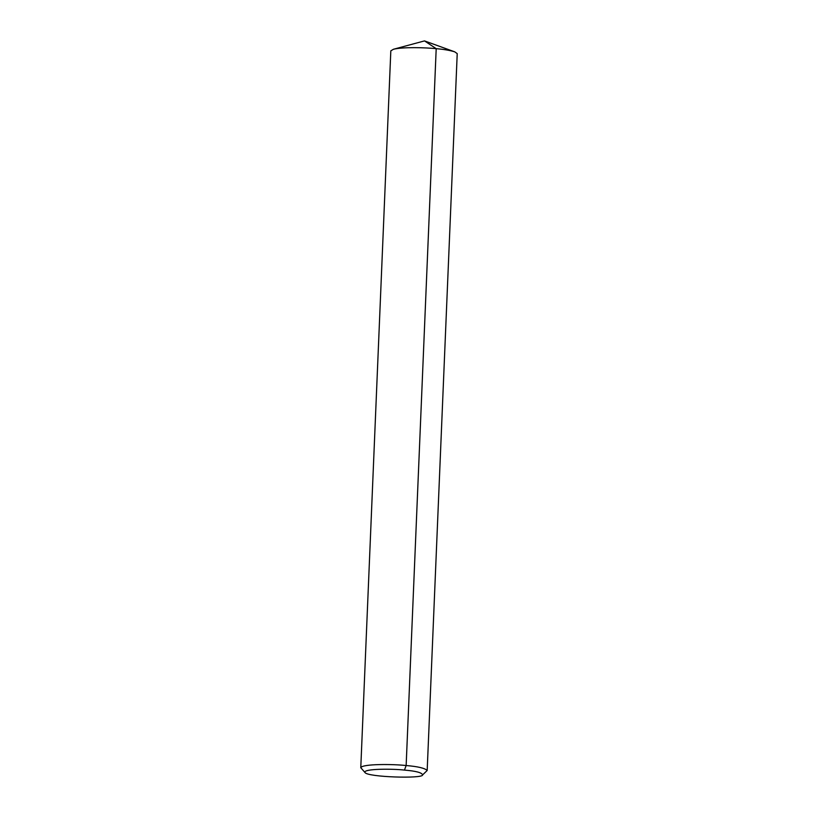 <?xml version="1.0" encoding="UTF-8"?>
<svg xmlns="http://www.w3.org/2000/svg" width="818" height="818" viewBox="0 0 818 818"><rect width="100%" height="100%" fill="white"/><g stroke="black" fill="none" stroke-linecap="round" stroke-linejoin="round"><path stroke-width="1.23" d="M364.992 772.519L360.779 767.713L390.82 50.839L393.458 49.264C402.896 46.892 425.258 47.546 436.199 48.661C443.806 49.315 449.982 50.368 454.726 51.831L457.221 53.62L427.18 770.495L422.579 774.932C423.172 778.869 367.446 777.202 364.992 772.519C362.752 768.572 393.284 768.726 404.46 770.096C416.025 771.047 422.068 772.662 422.579 774.932M360.779 767.713C362.251 763.736 393.806 764.104 406.147 765.536C417.855 766.507 424.869 768.153 427.18 770.495M404.46 770.096L406.147 765.536L436.199 48.661L424.501 40.9L454.726 51.831M393.458 49.264L424.501 40.9"/></g></svg>
